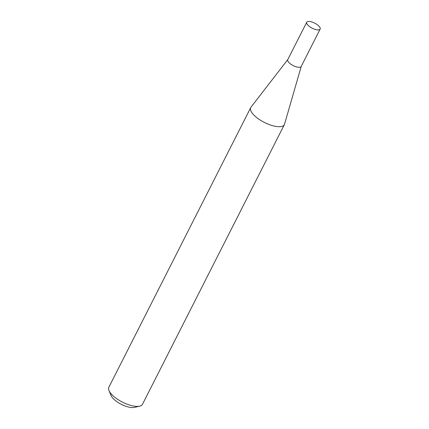 <?xml version="1.0" encoding="UTF-8"?>
<svg xmlns="http://www.w3.org/2000/svg" width="429" height="429" viewBox="0 0 429 429"><rect width="100%" height="100%" fill="white"/><g stroke="black" fill="none" stroke-linecap="round" stroke-linejoin="round"><path stroke-width="0.64" d="M306.714 22.26L287.746 59.647A7.534 2.837 26.9 0 0 291.473 64.602A7.534 2.837 26.9 0 0 299.619 67.273A7.534 2.837 26.9 0 0 301.185 66.463L320.152 29.075A7.534 2.837 26.9 0 0 316.425 24.121A7.534 2.837 26.9 0 0 308.279 21.45A7.534 2.837 26.9 0 0 306.714 22.26A7.534 2.837 26.9 0 0 310.44 27.215A7.534 2.837 26.9 0 0 318.586 29.885A7.534 2.837 26.9 0 0 320.152 29.075M287.795 59.556L251.019 107.137A18.855 7.095 26.9 0 0 250.745 107.566A18.855 7.095 26.9 0 0 260.065 119.97A18.855 7.095 26.9 0 0 280.453 126.652A18.855 7.095 26.9 0 0 284.368 124.624A18.855 7.095 26.9 0 0 284.556 124.153L301.233 66.372M139.72 406.15L134.449 407.405A14.329 5.389 -153.1 0 1 133.564 407.55A14.329 5.389 -153.1 0 1 120.624 403.968A14.329 5.389 -153.1 0 1 111.095 395.554L108.993 390.562A18.855 7.095 26.9 0 0 121.525 401.635A18.855 7.095 26.9 0 0 138.556 406.343A18.855 7.095 26.9 0 0 139.72 406.15A18.855 7.095 26.9 0 0 142.471 404.316L284.368 124.624M250.745 107.566L108.848 387.258A18.855 7.095 26.9 0 0 108.993 390.562"/></g></svg>

